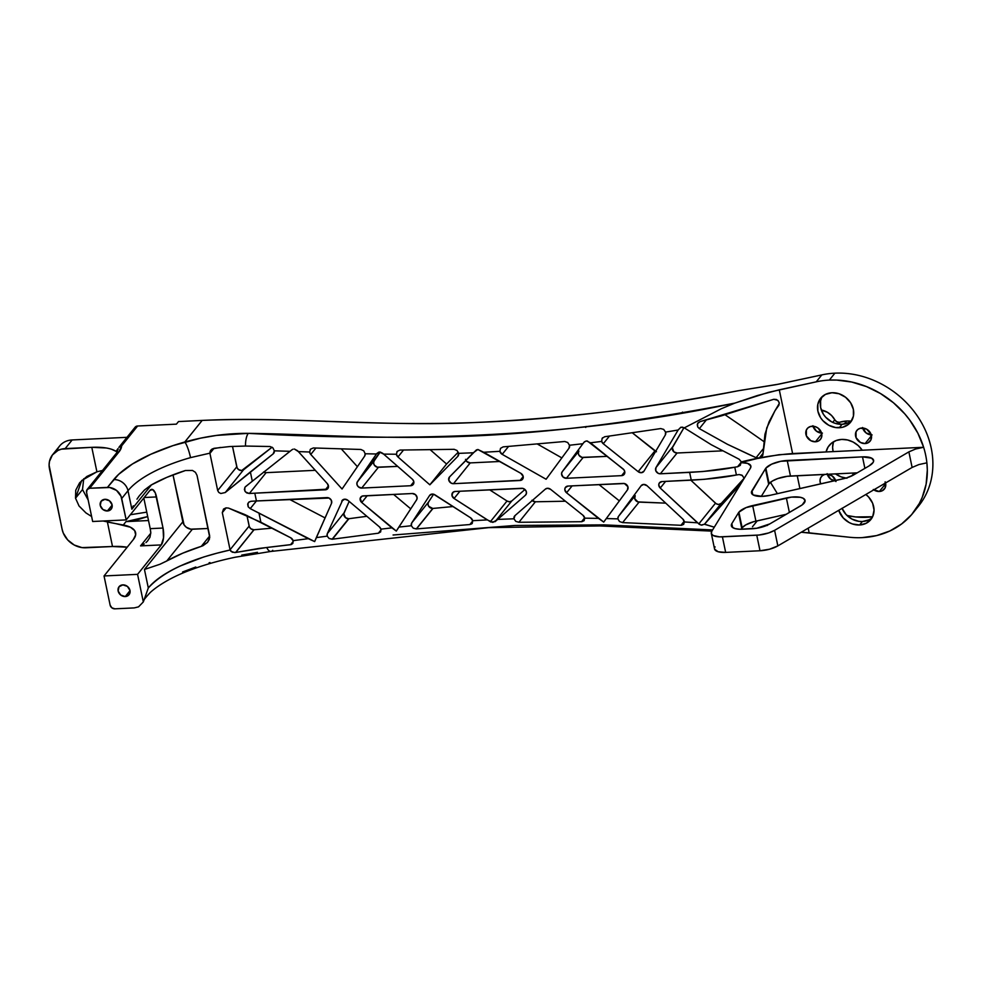 <?xml version="1.0" encoding="UTF-8"?>
<svg xmlns="http://www.w3.org/2000/svg" width="982" height="982" viewBox="0 0 982 982"><rect width="100%" height="100%" fill="white"/><g stroke="black" fill="none" stroke-linecap="round" stroke-linejoin="round"><path stroke-width="1.47" d="M82.513 489.539L88.171 499.998L82.513 489.539L75.528 498.193L82.513 489.539L83.74 478.713L82.513 489.539M130.348 514.74L146.76 512.138L130.348 514.74M125.266 596.553L130.005 590.661L125.266 596.553L129.096 594.638L129.968 590.428L127.378 586.389L122.836 584.879A6.395 5.45 38.9 0 1 129.084 588.267A6.395 5.45 38.9 0 1 129.035 594.724A6.395 5.45 38.9 0 1 125.266 596.553A6.395 5.45 38.9 0 1 119.018 593.153A6.395 5.45 38.9 0 1 119.068 586.708A6.395 5.45 38.9 0 1 122.836 584.879L119.006 586.782L118.135 590.992L120.725 595.043L125.266 596.553M107.394 510.971L112.132 505.092L107.394 510.971L111.224 509.069L112.095 504.858L109.493 500.82L104.951 499.31A6.395 5.45 38.9 0 1 111.212 502.698A6.395 5.45 38.9 0 1 111.15 509.155A6.395 5.45 38.9 0 1 107.394 510.971A6.395 5.45 38.9 0 1 101.146 507.584A6.395 5.45 38.9 0 1 101.195 501.127A6.395 5.45 38.9 0 1 104.951 499.31L101.134 501.213L100.262 505.423L102.852 509.474L107.394 510.971M765.862 468.156A17.05 6.162 168.2 0 1 787.22 460.472L790.461 476.025A17.05 6.162 -11.8 0 0 769.102 483.709L765.862 468.156L771.619 464.179L780.751 461.282L862.491 456.863L871.685 458.177L873.636 460.816L873.108 462.448L869.168 465.861L853.554 474.981L846.177 478.038L770.146 495.309L762.155 496.376L753.268 494.989L751.414 492.387L765.432 468.745A17.05 6.162 168.2 0 1 765.862 468.156L769.102 483.709L772.441 480.996L777.67 478.59L787.282 476.307L857.225 472.833L790.461 476.025L787.22 460.472L862.491 456.863L864.884 468.353L862.491 456.863A17.05 6.162 168.2 0 1 873.599 460.312A17.05 6.162 168.2 0 1 869.168 465.861L853.554 474.981A17.05 6.162 168.2 0 1 843.305 478.786L770.146 495.309A17.05 6.162 168.2 0 1 751.463 492.915A17.05 6.162 168.2 0 1 751.942 490.779L765.432 468.745L768.685 484.31A17.05 6.162 168.2 0 1 769.102 483.709A17.05 6.162 -11.8 0 0 768.685 484.31L761.283 496.401L768.685 484.31L765.432 468.745A17.05 6.162 168.2 0 1 765.862 468.156M738.894 512.199A17.05 6.162 168.2 0 1 752.666 505.57L755.919 521.135A17.05 6.162 -11.8 0 0 742.147 527.764L738.894 512.199L746.111 507.596L791.443 497.113L800.318 497.285L803.288 498.304L805.105 500.734L802.22 504.871L769.827 523.897L756.741 528.255L739.642 529.237L734.966 528.574L732.056 527.052L731.823 523.652L738.464 512.8A17.05 6.162 168.2 0 1 738.894 512.199L742.147 527.764L745.755 524.891L753.636 521.712L786.3 514.273L755.919 521.135L752.666 505.57L786.373 497.972L789.393 512.469L786.373 497.972A17.05 6.162 168.2 0 1 805.056 500.354A17.05 6.162 168.2 0 1 800.625 505.902L769.827 523.897A17.05 6.162 168.2 0 1 751.979 528.77L742.453 529.224A17.05 6.162 168.2 0 1 731.344 525.775A17.05 6.162 168.2 0 1 731.823 523.652L738.464 512.8L741.717 528.365A17.05 6.162 168.2 0 1 742.147 527.764A17.05 6.162 -11.8 0 0 741.717 528.365L741.164 529.261L741.717 528.365L738.464 512.8A17.05 6.162 168.2 0 1 738.894 512.199M230.93 551.356L230.058 549.773L249.146 526.07A4.259 3.633 -141.1 0 0 253.908 529.777L235.594 552.498L232.268 552.203L230.119 549.994L216.789 553.234L203.74 556.978L180.025 566.062C165.197 572.948 154.628 580.252 148.307 587.948L144.452 569.474L159.968 564.257L166.756 561.004A93.756 33.904 168.2 0 1 201.31 546.348L207.533 542.395L209.743 537.412L197.026 475.362L195.418 472.317L192.497 470.452L185.463 470.501A93.756 33.904 -11.8 0 0 150.909 485.157L166.915 477.326L185.463 470.501L192.497 470.452L195.418 472.317L197.026 475.362L209.62 535.656L209.399 539.192L207.533 542.395L203.029 545.685L201.31 546.348L209.682 535.963L201.31 546.348L182.762 553.173L159.968 564.257L144.452 569.474L148.307 587.948L143.323 601.929L138.523 606.864L134.252 607.907L114.894 608.828L111.862 607.821L110.131 605.133L104.043 575.955L137.566 574.347L143.323 601.929L137.566 574.347L161.281 544.912L163.528 537.817L163.024 528.046L155.279 492.854L152.64 489.539L149.902 490.46L126.187 519.895L92.664 521.503L86.563 492.326L87.153 489.527L89.693 488.25L107.443 487.403L118.638 474.367L132.447 463.983L150.872 454.236L172.857 445.681L200.549 438.156L216.58 435.407L248.299 433.357C366.532 434.67 481.88 451.966 734.855 403.099L757.441 395.525L779.278 389.805L792.597 453.549C774.737 454.985 757.65 457.759 741.349 461.884L739.176 459.257L711.349 444.772L684.282 427.87L721.267 408.757L734.855 403.099L768.513 392.346L816.238 381.838A86.306 73.625 38.9 0 1 829.324 380.095L834.896 373.172A86.306 73.625 38.9 0 1 920.625 421.155A86.306 73.625 38.9 0 1 915.654 509.437A86.306 73.625 -141.1 0 0 918.563 506.074A86.306 73.625 -141.1 0 0 919.299 418.97A86.306 73.625 -141.1 0 0 834.896 373.172A86.306 73.625 -141.1 0 0 821.824 374.903L816.238 381.838A86.306 73.625 38.9 0 1 829.324 380.095A86.306 73.625 38.9 0 1 923.632 447.276A86.306 73.625 38.9 0 1 926.885 462.841A86.306 73.625 38.9 0 1 912.99 512.997A86.306 73.625 38.9 0 1 862.233 537.62A86.306 73.625 38.9 0 1 848.693 537.166L801.238 532.232L809.156 532.845L808.186 528.169L809.156 532.845L848.693 537.166A86.306 73.625 38.9 0 0 862.233 537.62L876.558 535.595L889.852 530.98L901.66 523.922L911.591 514.678L919.287 503.545L922.221 497.383L926.124 484.151L927.315 470.059L926.885 462.841L918.87 464.572L926.885 462.841A86.306 73.625 38.9 0 0 923.632 447.276L862.221 450.222L858.219 445.595L853.174 442.072L847.515 439.961L841.709 439.42A21.309 18.179 38.9 0 1 862.221 450.222L792.597 453.549L779.278 389.805L816.238 381.838L821.824 374.903L776.308 384.625L737.813 390.811C450.713 445.3 343.111 413.68 202.169 420.419L184.788 441.998L202.169 420.419L178.503 421.56L176.404 424.15L137.615 426.004L121.633 445.853L118.994 451.88L89.693 488.25L109.8 487.514L116.527 490.423L121.019 496.241L126.187 519.895L121.719 498.512L127.991 490.718A93.756 33.904 168.2 0 1 190.533 457.624L209.89 453.168L217.685 490.534L218.79 492.448L220.827 493.516L225.259 492.522L250.373 471.937L252.3 481.205L245.083 487.097L244.383 489.502L245.5 491.97L249.33 493.516A93.756 33.904 168.2 0 1 254.804 493.185L327.202 489.171L328.504 486.618L327.337 483.635L298.344 451.597L309.625 452.002L310.766 454.445L342.055 489.011L364.641 456.151L365.169 453.758L376.462 453.991L356.969 482.665L357.067 484.863L358.393 486.851L361.683 488.079L410.672 485.734L413.373 484.249L413.643 481.094L412.293 479.142L383.618 454.101L396.397 454.236L397.943 456.961L429.846 484.813L457.784 456.397L458.619 453.365L473.287 452.776L449.572 476.896L448.774 480.112L451.069 483.083L453.5 483.684L521.233 480.247L522.903 478.737L523.173 476.393L520.841 473.324L483.696 452.26L499.863 451.315L502.183 454.347L546.102 479.253L568.983 448.234L569.474 445.251L582.903 443.717L562.17 471.826L561.544 473.876L563.054 477.031L566.381 478.283L621.631 475.644L624.368 474.097L624.822 471.986L623.951 469.801L590.464 442.808L601.671 441.409L603.267 443.754L638.165 471.667L641.418 472.71L644.008 471.127L665.317 435.014L665.575 432.092L678.132 430.018L655.964 467.604L655.78 470.722L658.112 473.299L660.346 473.79L689.634 472.391C707.838 471.36 722.887 469.629 734.782 467.211L736.402 474.993C724.52 477.412 709.47 479.142 691.267 480.173L689.634 472.391L691.267 480.173L661.966 481.573L659.29 483.021L658.762 485.022L660.235 488.054L697.515 522.805L684.344 521.958L682.883 519.11L647.052 485.734L643.689 484.433L641.099 485.759A4.259 3.633 38.9 0 1 641.185 485.648A4.259 3.633 38.9 0 1 643.689 484.433A4.259 3.633 38.9 0 1 647.052 485.734L682.883 519.11A4.259 3.633 38.9 0 1 684.344 521.958L683.668 524.351L680.943 525.296L684.208 521.246L680.943 525.296L622.588 522.596L619.495 521.516L617.862 518.877L606.287 518.557L627.461 489.883L627.903 486.704L624.417 483.537L568.013 486.065L565.276 487.612L564.81 489.723L566.553 492.792L598.492 518.386L584.707 518.165L582.989 515.28L550.583 489.318L547.502 488.275L545.378 489.097A4.259 3.633 38.9 0 1 547.502 488.275A4.259 3.633 38.9 0 1 550.583 489.318L582.989 515.28A4.259 3.633 38.9 0 1 584.707 518.165L584.118 520.681L581.774 521.712L584.646 517.858L581.54 521.712L518.901 522.277L515.771 521.368L513.967 518.803L497.727 519.404L525.419 495.235L526.475 493.234L525.996 490.816L522.94 488.41L455.12 491.466L452.997 492.289L451.966 495.419L454.077 498.5L487.305 519.895L472.686 520.706L470.611 517.809L433.614 494.228L428.471 502.146A4.259 3.633 -141.1 0 0 428.717 506.344A4.259 3.633 -141.1 0 0 432.78 508.455L416.282 528.942L413.226 528.156L411.335 525.738A4.259 3.633 38.9 0 1 411.728 522.927L428.471 502.146L427.956 504.183L428.717 506.344L432.78 508.455A4.259 3.633 -141.1 0 0 432.988 508.43L453.119 506.54L432.988 508.43L416.491 528.917L413.226 528.156L411.335 525.738L398.864 527.076L416.613 499.826L417.129 497.788L415.558 494.719L412.293 493.516L362.223 496.07L360.185 498.353L361.757 502.514L391.892 527.862L380.93 529.163L379.408 526.868L347.873 500.317L344.694 499.2L341.761 501.102A4.259 3.633 38.9 0 1 342.19 500.415A4.259 3.633 38.9 0 1 344.694 499.2A4.259 3.633 38.9 0 1 347.873 500.317L379.408 526.868A4.259 3.633 38.9 0 1 380.93 529.163L380.685 531.888L378.389 533.201L332.444 539.192L329.105 538.492L327.202 536.147A4.259 3.633 38.9 0 1 327.313 533.643L344.056 512.862A4.259 3.633 -141.1 0 0 344.719 516.851A4.259 3.633 -141.1 0 0 348.61 518.729L332.112 539.228L329.105 538.492L327.202 536.147L316.314 537.608L331.474 503.459L331.4 500.427L329.056 498.046L256.437 500.967L254.804 493.185L256.437 500.967A93.756 33.904 -11.8 0 0 250.95 501.299L248.962 502.035L247.673 504.159L248.164 506.737L250.238 508.627L308.287 538.676L293.102 540.652L290.697 537.768L260.868 522.228L258.941 512.948L260.868 522.228L228.511 508.075L225.97 507.878L223.675 508.958L222.3 512.629L223.515 509.093L225.97 507.878L228.511 508.075L244.874 514.568L290.697 537.768A4.259 3.633 38.9 0 1 293.102 540.652L292.869 543.377L291.31 544.544L266.699 547.49A12.791 5.082 83.8 0 0 270.86 551.442A12.791 5.082 -96.2 0 1 266.699 547.49L234.747 552.596L230.93 551.356M263.606 471.998L266.122 472.661L249.33 493.516A93.756 33.904 -11.8 0 1 254.804 493.185L325.3 489.822L328.454 485.894L325.3 489.822A4.259 3.633 38.9 0 0 327.804 488.606L327.816 488.594A4.259 3.633 38.9 0 0 327.337 483.635L297.558 450.701L294.367 449.02L298.344 451.597L309.625 452.002L310.57 449.142L313.381 447.952L360.897 449.474L363.757 450.836L365.169 453.758L376.462 453.991L379.506 452.027L383.618 454.101L396.397 454.236L397.256 451.339L400.018 450.063L454.15 449.314L457.047 450.505L458.619 453.365L473.287 452.776L477.841 449.474L483.696 452.26L499.863 451.315L500.513 448.344L503.152 446.871L564.773 441.495L567.706 442.489L569.474 445.251L582.903 443.717L584.437 441.777L586.561 440.955L590.464 442.808L601.671 441.409L602.126 438.389L604.654 436.745L660.739 428.569L663.685 429.404L665.575 432.092L678.132 430.018L655.964 467.604A4.259 3.633 38.9 0 0 656.32 471.753A4.259 3.633 38.9 0 0 660.346 473.79L677.089 453.009A4.259 3.633 -141.1 0 1 673.063 450.959A4.259 3.633 -141.1 0 1 672.695 446.822L655.964 467.604L672.695 446.822L683.988 427.686L672.326 447.78L673.861 451.843L677.089 453.009L660.346 473.79L702.805 471.532L734.782 467.211A17.05 6.162 168.2 0 1 737.556 466.781A17.05 6.162 -11.8 0 0 734.782 467.211L736.402 474.993A17.05 6.162 -11.8 0 1 739.188 474.564L741.864 475.141L744.307 478.148A17.05 6.162 -11.8 0 0 744.025 478.16L742.294 475.435L739.188 474.564A17.05 6.162 -11.8 0 0 736.402 474.993L704.438 479.302L661.966 481.573A4.259 3.633 38.9 0 0 659.462 482.788A4.259 3.633 38.9 0 0 660.235 488.054L665.6 481.401L660.235 488.054L699.454 524.425L701.762 525.161L704.536 524.155L714.282 527.187L704.413 524.278L700.976 525.051L697.515 522.805L684.344 521.958L683.668 524.351L681.385 525.309L684.307 521.675L680.943 525.296L622.588 522.596L619.495 521.516L617.862 518.877L606.287 518.557L603.709 522.08L598.492 518.386L584.707 518.165L584.118 520.681L581.774 521.712L518.901 522.277L515.771 521.368L513.967 518.803L497.727 519.404L492.866 522.387L487.305 519.895L472.686 520.706L472.268 523.369L469.862 524.535L416.491 528.917L469.862 524.535L472.735 520.963L469.862 524.535L471.826 523.836M584.695 518.079L581.774 521.712L584.695 518.079M348.954 518.705L366.863 516.299L348.941 518.705A4.259 3.633 -141.1 0 1 348.61 518.729A4.259 3.633 -141.1 0 0 348.941 518.705L332.112 539.228L348.61 518.729L345.517 517.674L343.798 513.832L349.15 501.397L344.056 512.862L327.313 533.643L342.779 499.85L327.313 533.643L327.202 536.147L316.314 537.608L314.657 541.585L308.287 538.676L293.102 540.652L292.869 543.377L290.574 544.703L259.174 548.41L235.741 552.473L254.031 529.764L272.223 528.144L254.031 529.764A4.259 3.633 -141.1 0 1 253.908 529.777A4.259 3.633 -141.1 0 0 254.031 529.764L235.594 552.498L253.908 529.777L250.876 528.77L249.379 526.831L246.936 515.476L249.146 526.07L230.058 549.773L222.3 512.629L226.155 507.854L222.3 512.629L230.119 549.994C190.655 558.807 163.38 571.463 148.307 587.948L143.961 600.223M472.268 523.369L472.686 520.706A4.259 3.633 38.9 0 0 470.611 517.809L434.916 494.818A4.259 3.633 38.9 0 0 432.24 494.069L433.614 494.228L428.471 502.146L411.728 522.927L429.551 495.529A4.259 3.633 38.9 0 1 429.735 495.284A4.259 3.633 38.9 0 1 432.24 494.069L429.551 495.529L411.728 522.927L411.335 525.738L398.864 527.076L396.311 531.078L391.892 527.862L380.93 529.163L380.685 531.888L378.389 533.201L381.065 529.875L378.389 533.201L332.444 539.192L348.941 518.705M641.271 485.55L618.451 516.434L617.862 518.877A4.259 3.633 38.9 0 1 618.451 516.434L635.194 495.64L634.728 498.709L637.956 501.912L665.747 503.14L639.086 502.109L622.588 522.596L639.086 502.109A4.259 3.633 -141.1 0 1 635.194 499.764A4.259 3.633 -141.1 0 1 635.194 495.64L618.451 516.434L641.271 485.55M682.183 427.096L684.282 427.87L680.857 427.219L678.132 430.018L680.894 427.207M587.371 441.004L623.079 468.917A4.259 3.633 38.9 0 1 624.135 474.429A4.259 3.633 38.9 0 1 621.631 475.644L624.785 471.716L621.631 475.644L566.381 478.283A4.259 3.633 38.9 0 1 562.256 476.086A4.259 3.633 38.9 0 1 562.17 471.826L578.914 451.045L562.17 471.826L583.922 442.342L586.07 441.004M477.841 449.474L520.841 473.324A4.259 3.633 38.9 0 1 522.547 479.29A4.259 3.633 38.9 0 1 520.043 480.505L523.21 476.577L520.043 480.505L453.5 483.684A4.259 3.633 38.9 0 1 449.326 481.425A4.259 3.633 38.9 0 1 449.363 477.117A4.259 3.633 38.9 0 1 449.572 476.896L476.528 449.793M380.218 452.064L382.698 453.279L412.293 479.142A4.259 3.633 38.9 0 1 413.177 484.519A4.259 3.633 38.9 0 1 410.672 485.734L413.827 481.806L410.672 485.734L361.683 488.079A4.259 3.633 38.9 0 1 357.595 485.93A4.259 3.633 38.9 0 1 357.411 481.708L374.154 460.914L380.243 452.064L357.411 481.708L376.793 453.5L378.892 452.113M293.053 449.191L291.912 449.805L293.053 449.191M778.935 405.161L779.217 402.645L777.744 400.312L773.779 399.293L700.117 421.609L697.539 423.623L697.699 426.9L699.344 428.631L727.404 444.281L748.898 454.433L756.079 457.686L759.258 458.017L763.026 453.34L759.258 458.017L756.57 457.882M756.079 457.686L763.002 449.081L756.079 457.686L727.404 444.281L699.344 428.631L706.193 420.124L699.344 428.631L697.699 426.9L697.257 424.678L698.153 422.714L700.117 421.609L721.586 415.803L773.779 399.293L776.345 399.478L778.456 401.061L779.315 403.43L775.019 410.672L778.616 405.64M821.615 397.759L820.608 400.865L820.657 407.628L823.407 414.257L825.678 417.215L831.582 421.806L834.995 423.279L842.065 424.285L839.279 427.747A19.174 16.363 38.9 0 1 820.522 417.571A19.174 16.363 38.9 0 1 820.682 398.213A19.174 16.363 38.9 0 1 831.963 392.739L825.445 394.396L820.486 398.471L817.822 404.326L817.871 411.09L820.621 417.731L822.891 420.677L828.796 425.267L835.743 427.575L842.666 427.244L848.522 424.322L850.756 422.014L853.419 416.159L853.37 409.396L850.621 402.767L845.576 397.268L839.033 393.745L831.963 392.739A19.174 16.363 38.9 0 1 850.719 402.915A19.174 16.363 38.9 0 1 850.547 422.272A19.174 16.363 38.9 0 1 839.279 427.747L842.065 424.285A19.174 16.363 -141.1 0 0 851.811 420.431M842.028 508.259L845.993 514.445L851.897 519.048L858.845 521.344L862.38 521.516L859.581 524.989A19.174 16.363 38.9 0 1 838.714 510.333L843.207 517.907L849.111 522.51L852.511 523.983L859.581 524.989L866.099 523.332L871.071 519.257L872.716 516.495L874.054 510.063L872.63 503.238L868.653 497.052L865.891 494.511A19.174 16.363 38.9 0 1 870.862 519.515A19.174 16.363 38.9 0 1 859.581 524.989L862.38 521.516A19.174 16.363 -141.1 0 0 872.126 517.674M861.865 428.017A8.519 7.267 38.9 0 1 870.199 432.534A8.519 7.267 38.9 0 1 870.126 441.139A8.519 7.267 38.9 0 1 865.117 443.569L871.439 435.726L865.117 443.569L868.014 442.833L870.948 439.801L870.911 433.909L866.517 429.109L860.355 428.238L857.752 429.539L856.022 431.785L856.071 437.677L860.453 442.465L865.117 443.569A8.519 7.267 38.9 0 1 856.783 439.052A8.519 7.267 38.9 0 1 856.856 430.447A8.519 7.267 38.9 0 1 861.865 428.017M885.531 482.972A8.519 7.267 38.9 0 1 884.365 489.073A8.519 7.267 38.9 0 1 879.356 491.503L885.678 483.66L879.356 491.503L882.253 490.767L885.187 487.735L885.15 481.831M851.75 475.926L854.131 472.98L851.75 475.926M835.952 481.561L832.491 476.16L827.998 474.232A8.519 7.267 38.9 0 1 835.657 480.517M812.188 426.225A8.519 7.267 38.9 0 1 820.535 430.742A8.519 7.267 38.9 0 1 820.461 439.347A8.519 7.267 38.9 0 1 815.441 441.777L821.762 433.934L815.441 441.777L818.337 441.041L820.547 439.236L821.725 436.634L821.713 433.627L818.252 428.238L815.342 426.667L810.69 426.446L808.088 427.747L806.357 429.993L806.394 435.885L810.788 440.685L815.441 441.777A8.519 7.267 38.9 0 1 807.106 437.26A8.519 7.267 38.9 0 1 807.179 428.655A8.519 7.267 38.9 0 1 812.188 426.225M839.094 422.297L837.732 423.978L839.094 422.297L836.627 421.671L834.786 419.793A4.259 3.633 -141.1 0 0 839.094 422.297A4.259 3.633 -141.1 0 0 839.978 422.15A4.259 3.633 38.9 0 1 839.094 422.297M832.711 422.37L834.786 419.793A17.05 14.546 -141.1 0 0 821.333 410.034L827.433 412.305L831.631 415.57L834.786 419.793L832.711 422.37M846.656 421.033L844.225 424.04L846.656 421.033L839.978 422.15L838.419 424.089L839.978 422.15A31.964 27.263 -141.1 0 1 846.656 421.033A31.964 27.263 -141.1 0 1 850.964 421.131A31.964 27.263 -141.1 0 0 846.656 421.033M134.252 607.907L114.894 608.828A4.259 3.633 38.9 0 1 110.131 605.133L104.043 575.955L133.331 539.584L135.663 534.822L134.669 530.587L130.434 527.224L115.913 523.652L123.29 524.989L126.003 521.614L134.362 520.681L147.693 516.581L126.003 521.614L123.29 524.989A42.619 15.417 168.2 0 1 135.614 532.76A42.619 15.417 168.2 0 1 133.331 539.584L104.043 575.955L137.566 574.347L161.281 544.912L140.573 545.894L150.798 533.201L140.573 545.894L161.281 544.912A12.791 4.812 -92.7 0 0 163.024 528.046L150.209 528.66L143.814 498.021L150.209 528.66L163.024 528.046L156.531 496.929L144.219 497.518L156.531 496.929A12.791 4.812 -92.7 0 0 151.731 489.355L151.731 489.355A12.791 4.812 -92.7 0 0 149.902 490.46L126.187 519.895L92.664 521.503L86.563 492.326A4.259 3.633 38.9 0 1 87.189 489.466A4.259 3.633 38.9 0 1 89.693 488.25L118.994 451.88A46.878 16.952 -11.8 0 0 121.633 445.853L137.615 426.004L176.404 424.15L178.503 421.56L202.169 420.419C292.648 416.564 384.613 426.949 474.036 422.555C563.729 418.504 651.655 407.923 737.813 390.811L778.947 384.109L821.824 374.903A86.306 73.625 38.9 0 1 834.896 373.172L829.324 380.095L836.725 380.083L851.701 382.035L866.48 386.589L880.559 393.586L893.473 402.78L904.766 413.864L909.688 420.001L917.875 433.209L923.632 447.276L826.071 451.953A21.309 18.179 38.9 0 1 829.176 445.497A21.309 18.179 38.9 0 1 841.709 439.42L836.247 440.501L831.57 443.103L828.084 447.031L826.071 451.953L778.947 454.727L757.208 458.533L740.772 462.596A17.05 6.162 168.2 0 1 750.874 466.069A17.05 6.162 168.2 0 1 750.395 468.205L711.79 531.274L711.373 533.656L713.214 535.534L719.597 536.859L759.098 535.018L768.648 532.956L774.602 530.329L908.878 451.88L915.617 449.007L923.632 447.276L915.617 449.007L908.878 451.88L912.118 467.444L918.87 464.572L912.118 467.444L777.854 545.894L912.118 467.444L908.878 451.88L774.602 530.329A17.05 6.162 168.2 0 1 756.766 535.202L760.007 550.755L769.581 549.208L777.854 545.894L774.602 530.329L777.854 545.894A17.05 6.162 -11.8 0 1 760.007 550.755L725.661 552.4L760.007 550.755L756.766 535.202L722.408 536.847A17.05 6.162 168.2 0 1 711.312 533.398A17.05 6.162 168.2 0 1 711.79 531.274L750.395 468.205L750.837 465.91L747.67 463.406L740.772 462.596L740.428 465.051L737.556 466.781L740.207 465.394L741.349 461.884L739.176 459.257L711.349 444.772L684.282 427.87L721.267 408.757L734.855 403.099C578.766 436.536 414.613 442.551 248.299 433.357C227.198 433.197 206.024 436.082 184.788 441.998A106.547 38.531 -11.8 0 0 113.728 479.609L107.443 487.403A12.791 10.912 38.9 0 1 121.719 498.512L127.991 490.718L131.858 509.192L127.991 490.718A12.791 10.912 -141.1 0 0 113.728 479.609A12.791 10.912 38.9 0 1 127.991 490.718A93.756 33.904 168.2 0 1 190.533 457.624A12.791 2.259 -105.8 0 0 184.788 441.998A12.791 2.259 74.2 0 1 190.533 457.624L209.89 453.168L210.455 450.726L212.321 448.909L220.533 447.436M103.098 521L115.913 523.652L107.406 522.031L112.513 546.508L81.972 547.6L74.251 545.035L67.684 539.928L63.278 533.054L62.112 529.286L49.1 465.186L49.456 461.479L52.414 454.961L57.938 450.443L61.4 449.167L91.792 447.326L106.228 447.988M797.224 475.705L799.913 488.582L797.224 475.705M704.536 524.155L740.772 483.93L704.536 524.155L721.254 503.398L744.221 478.148L721.254 503.398L704.536 524.155M767.335 525.456L766.537 525.517M770.379 482.187L777.4 493.664L770.465 482.371M763.628 441.384L748.468 430.791L763.628 441.384M725.023 414.735L748.468 430.791L725.023 414.735M677.089 453.009L722.347 450.848L677.089 453.009M690.837 480.198L716.173 503.705L718.517 504.478L721.254 503.398A4.259 3.633 -141.1 0 1 715.51 503.177L690.837 480.198M465.517 459.33L466.769 461.515L470.243 462.903L499.948 461.479L470.243 462.903L453.5 483.684L470.243 462.903A4.259 3.633 -141.1 0 1 465.885 460.3M374.154 460.914L373.59 462.964L374.338 465.149L377.272 467.187L397.673 466.376L378.426 467.297L361.683 488.079L378.426 467.297A4.259 3.633 -141.1 0 1 374.338 465.149A4.259 3.633 -141.1 0 1 374.154 460.914M430.386 449.879L446.577 464.032L458.238 452.186L446.577 464.032L429.846 484.813L397.943 456.961L403.492 450.075L397.943 456.961A4.259 3.633 38.9 0 1 396.397 454.236L397.256 451.339L400.018 450.063L454.15 449.314L457.047 450.505L458.619 453.365A4.259 3.633 38.9 0 1 457.98 456.176A4.259 3.633 38.9 0 1 457.784 456.397L429.846 484.813L446.577 464.032L430.386 449.879M341.331 448.921L357.399 466.683L341.331 448.921M217.685 490.534L236.772 466.843L232.501 446.368L237.128 467.862L238.565 469.58L241.682 470.538L272.1 447.191L243.548 469.813L225.259 492.522L243.548 469.813A4.259 3.633 -141.1 0 1 239.547 470.157A4.259 3.633 -141.1 0 1 236.772 466.843L217.685 490.534L209.927 453.389L214.015 448.32L209.927 453.389L210.087 451.511L211.609 449.4L213.978 448.32L229.972 446.528L245.5 446.049A12.791 4.529 -89.4 0 1 248.299 433.357A12.791 4.529 90.6 0 0 245.5 446.049L270.062 446.515L272.922 447.89L274.334 450.824L290.034 451.315L252.3 481.205L250.373 471.937L273.168 453.868L274.334 450.824L290.034 451.315L291.912 449.805L245.635 486.544M537.633 444.171L561.851 457.907L537.633 444.171M585.726 427.452L586.205 426.47M578.914 451.045L578.288 453.083L578.999 455.304L581.958 457.391L607.367 456.348L583.124 457.502L566.381 478.283L583.124 457.502A4.259 3.633 -141.1 0 1 578.999 455.304A4.259 3.633 -141.1 0 1 578.914 451.045M263.79 472.109A4.259 3.633 -141.1 0 0 266.122 472.661L315.283 470.317L266.122 472.661L249.33 493.516L246.74 492.939L244.849 491.061L244.837 487.465M655.657 451.389A4.259 3.633 -141.1 0 1 654.908 450.885L638.165 471.667L654.908 450.885L632.433 432.902L656.467 451.732M682.441 413.213L682.478 412.096M289.518 499.384L325.067 517.907L289.518 499.384M598.995 484.58L619.335 500.881L598.995 484.58M532.207 500.587A4.259 3.633 -141.1 0 0 535.399 501.79L565.436 501.213L535.399 501.79L518.901 522.277L535.399 501.79L531.9 500.28M393.573 494.412L410.734 508.848L393.573 494.412M489.625 489.809L507.019 501.016L509.548 501.765L511.806 500.943L524.94 489.49L511.806 500.943L495.137 521.638L525.419 495.235A4.259 3.633 38.9 0 0 525.8 494.842A4.259 3.633 38.9 0 0 525.836 490.546A4.259 3.633 38.9 0 0 521.663 488.287L455.12 491.466A4.259 3.633 38.9 0 0 452.616 492.682L452.641 492.645A4.259 3.633 38.9 0 0 454.077 498.5L490.337 521.724L507.019 501.016L489.625 489.809M545.378 489.097L514.985 515.611L513.967 518.803A4.259 3.633 38.9 0 1 514.605 516.004A4.259 3.633 38.9 0 1 514.985 515.611L545.378 489.097M133.319 505.816L131.858 509.192L151.474 484.838L131.858 509.192L133.319 505.816M136.964 499.175L139.186 495.971L136.964 499.175M144.452 490.018L139.186 495.971L144.452 490.018L150.909 485.157M272.738 550.337A12.791 5.082 -96.2 0 1 270.86 551.442M715.043 546.827L714.552 548.066M714.626 549.208L718.173 551.749L725.661 552.4L722.408 536.847L725.661 552.4A17.05 6.162 -11.8 0 1 714.552 548.963L711.312 533.398M759.258 458.017L762.793 455.243L766.721 427.992L775.019 410.672L769.029 421.892L764.953 434.253L762.793 455.243L759.258 458.017M845.907 478.124A21.309 18.179 38.9 0 1 835.498 473.876L841.157 476.896L846.95 478.246M873.293 489.49L879.356 491.503A8.519 7.267 38.9 0 1 873.784 489.846M824.929 474.38L822.327 475.669L820.596 477.927L820.007 480.787L820.67 483.893A8.519 7.267 38.9 0 1 821.418 476.589A8.519 7.267 38.9 0 1 824.917 474.38M872.09 434.916L866.038 432.902L862.577 427.514M833.129 451.61L832.613 447.338L833.46 441.802A21.309 18.179 -141.1 0 0 833.129 451.61M835.093 480.971L830.6 479.044L827.139 473.643M822.425 433.123L816.361 431.11L812.912 425.722M872.593 516.765L855.629 516.949L847.012 515.489A73.515 62.713 -141.1 0 0 872.593 516.765M75.528 498.193L81.666 480.554L96.911 471.814L102.509 470.452L96.911 471.814L86.907 476.442L79.64 482.763L75.737 490.227L75.528 498.193L79.039 505.988L85.95 512.923L91.621 516.507M209.976 562.576L209.068 562.833M195.811 567.007L182.603 571.978M712.601 529.936L604.2 524.867L514.801 525.468L393.082 535.006M257.468 552.338L241.732 555.088M119.006 447.215L135.062 427.28A4.259 3.633 38.9 0 1 137.615 426.004A4.259 3.633 -141.1 0 0 135.111 427.231A4.259 3.633 -141.1 0 0 135.062 427.28M111.838 449.363L116.048 451.352L118 448.602A42.619 15.417 168.2 0 1 118.147 449.13A42.619 15.417 168.2 0 0 118 448.602M107.406 522.031L112.513 546.508A42.619 15.417 -11.8 0 1 127.194 547.22L112.513 546.508L85.888 547.784A21.309 18.179 38.9 0 1 62.112 529.286L49.517 468.991A21.309 18.179 38.9 0 1 52.635 454.678A21.309 18.179 38.9 0 1 65.168 448.602L72.152 439.948L126.973 437.321L72.152 439.948L65.168 448.602L91.792 447.326L96.911 471.814L91.792 447.326A42.619 15.417 168.2 0 1 116.048 451.352L117.423 449.461M173.004 474.871L182.824 521.847L144.452 569.474L182.824 521.847A8.519 7.267 -141.1 0 0 192.337 529.249L166.756 561.004L192.337 529.249L208.123 528.488L190.766 529.175L186.273 527.236L184.039 524.793L173.004 474.871M56.919 450.996A21.309 18.179 38.9 0 1 72.152 439.948A21.309 18.179 -141.1 0 0 59.62 446.024L52.635 454.678M150.209 528.66L150.786 532.845A12.791 4.812 87.3 0 0 150.209 528.66M126.003 521.614L148.515 520.534L126.003 521.614M149.951 537.289L150.786 532.845L149.951 537.289L147.521 541.033L149.951 537.289M145.962 542.58L147.521 541.033L145.962 542.58M142.451 545.01L144.256 543.905L142.451 545.01M118.994 451.88A4.259 3.633 -141.1 0 0 116.49 453.095A4.259 3.633 38.9 0 1 118.994 451.88M118.908 447.338L121.633 445.853L118.908 447.338L135.111 427.231M822.216 396.593A19.174 16.363 -141.1 0 0 824.021 415.177A19.174 16.363 -141.1 0 0 842.065 424.285L848.571 422.628L851.308 420.861M842.065 508.369A19.174 16.363 -141.1 0 0 862.38 521.516L868.886 519.859M813.035 426.225A8.519 7.267 -141.1 0 0 821.59 433.111M827.298 474.269A8.519 7.267 -141.1 0 0 834.283 480.824M862.699 428.017A8.519 7.267 -141.1 0 0 871.255 434.903M752.482 526.733L757.245 520.841L752.482 526.733M762.793 455.243L761.971 456.52M740.809 462.755L737.556 466.781L740.809 462.755M638.165 471.667L603.267 443.754L609.417 436.118L603.267 443.754A4.259 3.633 38.9 0 1 601.671 441.409L602.126 438.389L604.654 436.745L660.739 428.569L663.685 429.404L665.575 432.092A4.259 3.633 38.9 0 1 665.317 435.014L644.008 471.127A4.259 3.633 38.9 0 1 643.75 471.507A4.259 3.633 38.9 0 1 638.165 471.667M546.102 479.253L502.183 454.347L508.492 446.515L502.183 454.347A4.259 3.633 38.9 0 1 499.863 451.315L500.513 448.344L503.152 446.871L564.773 441.495L567.706 442.489L569.474 445.251A4.259 3.633 38.9 0 1 568.983 448.234L546.102 479.253M245.5 446.049L270.062 446.515L272.922 447.89L274.334 450.824A4.259 3.633 38.9 0 1 273.659 453.389A4.259 3.633 38.9 0 1 273.168 453.868L225.259 492.522L220.827 493.516M342.055 489.011L310.766 454.445L315.922 448.05L310.766 454.445A4.259 3.633 38.9 0 1 309.625 452.002L310.57 449.142L313.381 447.952L360.897 449.474L363.757 450.836L365.169 453.758A4.259 3.633 38.9 0 1 364.641 456.151L342.055 489.011M698.779 523.934L715.51 503.177L698.779 523.934M290.574 544.703L293.25 541.377L290.574 544.703M247.967 503.238L248.237 506.859L250.238 508.627L256.412 500.967L250.238 508.627L314.657 541.585L331.474 503.459A4.259 3.633 38.9 0 0 330.824 499.47A4.259 3.633 38.9 0 0 326.92 497.592L256.437 500.967A93.756 33.904 -11.8 0 0 250.95 501.299L248.691 502.268M623.251 483.426L568.013 486.065A4.259 3.633 38.9 0 0 565.509 487.281A4.259 3.633 38.9 0 0 566.553 492.792L603.709 522.08L627.461 489.883A4.259 3.633 38.9 0 0 627.375 485.624A4.259 3.633 38.9 0 0 623.251 483.426M572.138 485.869L566.553 492.792L572.138 485.869M412.293 493.516L363.315 495.861A4.259 3.633 38.9 0 0 360.811 497.076A4.259 3.633 38.9 0 0 361.757 502.514L396.311 531.078L416.613 499.826A4.259 3.633 38.9 0 0 416.356 495.628A4.259 3.633 38.9 0 0 412.293 493.516M367.268 495.665L361.757 502.514L367.268 495.665M459.932 491.233L454.077 498.5L459.932 491.233M396.802 451.978L397.256 451.339M310.103 449.768L310.57 449.142M210.455 450.726L210.97 450.014M602.126 438.389L602.617 437.776M490.963 522.019L490.337 521.724L507.019 501.016A4.259 3.633 -141.1 0 0 511.806 500.943L495.137 521.638L490.963 522.019M416.282 528.942L432.78 508.455A4.259 3.633 -141.1 0 0 432.988 508.43L416.282 528.942M752.752 494.67L751.942 490.779L752.752 494.67M732.646 527.543L731.823 523.652L732.646 527.543M918.563 506.074L912.99 512.997M143.642 601.094C143.041 600.788 145.25 597.915 150.283 592.465C159.71 583.86 174.428 576.299 186.015 571.733C201.126 565.73 217.611 560.882 235.471 557.187L270.971 551.43L488.692 527.641L599.769 525.922L711.876 531.127M118.147 449.13L116.49 453.095L87.189 489.466"/></g></svg>
